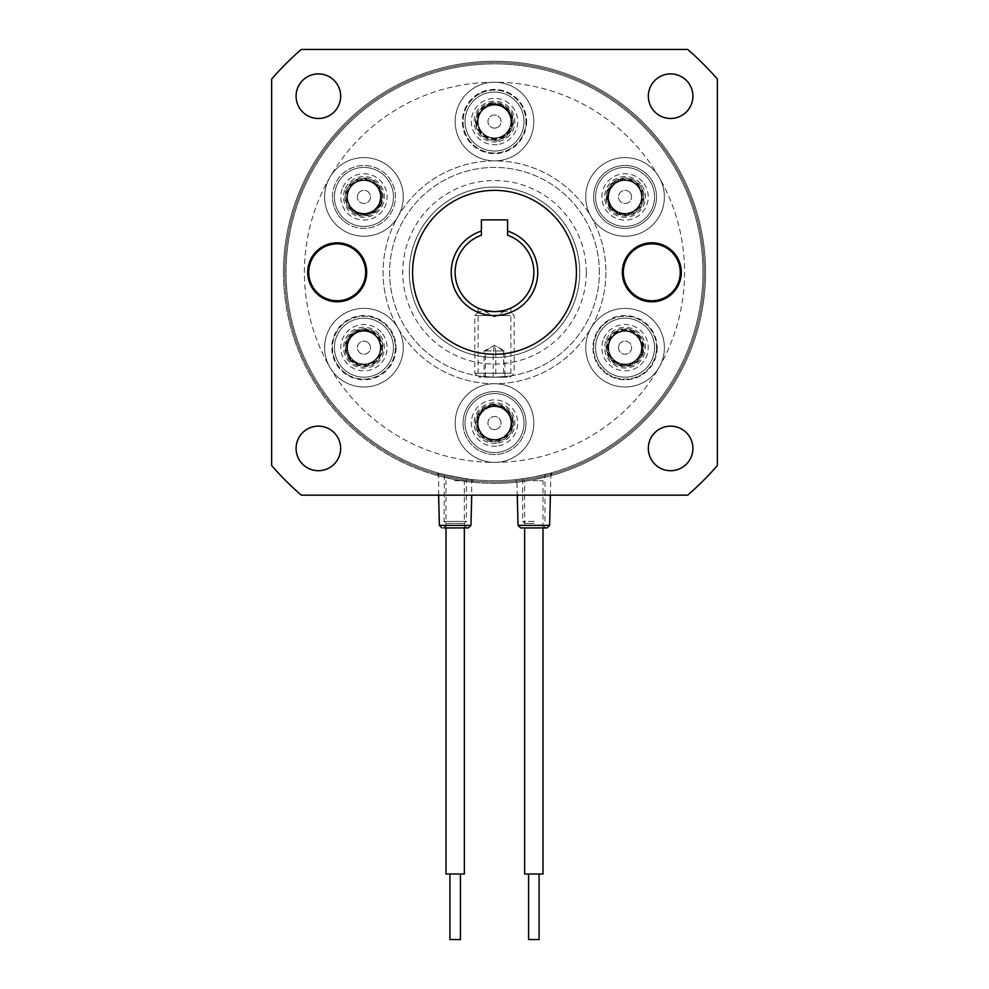 <?xml version="1.0" encoding="UTF-8"?>
<svg xmlns="http://www.w3.org/2000/svg" width="989" height="989" viewBox="0 0 989 989"><rect width="100%" height="100%" fill="white"/><g stroke="black" fill="none" stroke-linecap="round" stroke-linejoin="round"><path stroke-width="0.74" stroke-dasharray="4.95 3.71" d="M449.933 939.55L460.417 939.55M455.657 874.004L449.933 874.004L455.657 874.004M464.348 874.004L446.002 874.004M454.322 480.741L464.348 480.741L454.322 480.741M528.583 939.55L539.067 939.55M534.283 874.004L528.583 874.004L534.283 874.004M542.998 874.004L524.652 874.004M533.034 480.741L542.998 480.741L533.034 480.741M533.417 477.069L534.233 476.908L533.417 477.069M534.233 521.376L522.687 521.376L534.233 521.376M534.159 523.342L524.652 523.342L534.159 523.342M534.258 527.928L545.619 527.928L524.652 527.928L524.652 480.741M533.207 477.106C511.82 480.444 512.24 480.357 534.456 476.871C556.016 471.914 555.595 472 533.207 477.106L516.888 479.529L517.272 495.155M547.004 527.928L520.659 527.928M471.543 479.467C466.66 479.838 432.106 471.926 438.659 473.113C443.295 475.326 478.008 480.79 471.543 479.467L471.728 495.155M438.622 495.155L438.659 473.113M467.896 527.928L443.777 527.928M465.93 478.775L444.407 474.621L466.314 478.824L466.314 521.376L444.036 521.376L466.314 521.376L464.348 523.342L446.002 523.342L464.348 523.342L464.348 525.307L446.002 525.307L464.348 525.307L466.969 527.928M494.5 480.741A208.432 208.432 0 0 0 702.932 272.309A208.432 208.432 0 0 0 494.5 63.865A208.432 208.432 0 0 0 286.068 272.309A208.432 208.432 0 0 0 494.5 480.741A208.432 208.432 0 0 0 702.932 272.309A208.432 208.432 0 0 0 494.5 63.865A208.432 208.432 0 0 0 286.068 272.309A208.432 208.432 0 0 0 494.5 480.741M455.175 476.995C432.403 471.741 432.403 471.741 455.175 476.995C432.403 471.741 432.403 471.741 455.175 476.995C477.959 480.518 477.959 480.518 455.175 476.995C477.959 480.518 477.959 480.518 455.175 476.995M455.175 479.665C432.403 474.485 432.403 474.485 455.175 479.665C432.403 474.485 432.403 474.485 455.175 479.665C477.959 483.151 477.959 483.151 455.175 479.665C477.959 483.151 477.959 483.151 455.175 479.665M533.825 476.995C511.041 480.518 511.041 480.518 533.825 476.995C511.041 480.518 511.041 480.518 533.825 476.995C556.597 471.741 556.597 471.741 533.825 476.995C556.597 471.741 556.597 471.741 533.825 476.995M533.825 479.665C511.041 483.151 511.041 483.151 533.825 479.665C511.041 483.151 511.041 483.151 533.825 479.665C556.597 474.485 556.597 474.485 533.825 479.665C556.597 474.485 556.597 474.485 533.825 479.665M283.447 272.408A211.053 211.053 0 0 0 494.611 483.361A211.053 211.053 0 0 0 705.553 272.198A211.053 211.053 0 0 0 494.389 61.244A211.053 211.053 0 0 0 283.447 272.408A211.053 211.053 0 0 0 494.611 483.361A211.053 211.053 0 0 0 705.553 272.198A211.053 211.053 0 0 0 494.389 61.244A211.053 211.053 0 0 0 283.447 272.408M670.616 470.702A22.29 22.29 0 0 1 648.339 448.425A22.29 22.29 0 0 1 670.616 426.135A22.29 22.29 0 0 1 692.906 448.425A22.29 22.29 0 0 1 670.616 470.702M318.384 470.702A22.29 22.29 0 0 1 296.094 448.425A22.29 22.29 0 0 1 318.384 426.135A22.29 22.29 0 0 1 340.661 448.425A22.29 22.29 0 0 1 318.384 470.702M670.616 118.47A22.29 22.29 0 0 1 648.339 96.18A22.29 22.29 0 0 1 670.616 73.903A22.29 22.29 0 0 1 692.906 96.18A22.29 22.29 0 0 1 670.616 118.47M318.384 118.47A22.29 22.29 0 0 1 296.094 96.18A22.29 22.29 0 0 1 318.384 73.903A22.29 22.29 0 0 1 340.661 96.18A22.29 22.29 0 0 1 318.384 118.47M494.5 187.094A85.202 85.202 0 0 0 409.298 272.309A85.202 85.202 0 0 0 494.5 357.511A85.202 85.202 0 0 0 579.702 272.309A85.202 85.202 0 0 0 494.5 187.094A85.202 85.202 0 0 0 409.298 272.309A85.202 85.202 0 0 0 494.5 357.511A85.202 85.202 0 0 0 579.702 272.309A85.202 85.202 0 0 0 494.5 187.094M494.5 190.37A81.926 81.926 0 0 0 412.574 272.309A81.926 81.926 0 0 0 494.5 354.235A81.926 81.926 0 0 0 576.426 272.309A81.926 81.926 0 0 0 494.5 190.37M337.187 242.812A29.497 29.497 0 0 0 307.703 272.309A29.497 29.497 0 0 0 337.187 301.793A29.497 29.497 0 0 0 366.684 272.309A29.497 29.497 0 0 0 337.187 242.812M651.813 242.812A29.497 29.497 0 0 0 622.316 272.309A29.497 29.497 0 0 0 651.813 301.793A29.497 29.497 0 0 0 681.297 272.309A29.497 29.497 0 0 0 651.813 242.812M494.5 483.361A211.053 211.053 0 0 0 705.553 272.309A211.053 211.053 0 0 0 494.5 61.244A211.053 211.053 0 0 0 283.447 272.309A211.053 211.053 0 0 0 494.5 483.361A211.053 211.053 0 0 0 705.553 272.309A211.053 211.053 0 0 0 494.5 61.244A211.053 211.053 0 0 0 283.447 272.309A211.053 211.053 0 0 0 494.5 483.361M301.286 49.45A294.957 294.957 0 0 0 271.641 79.083L271.641 465.522A294.957 294.957 0 0 0 301.286 495.155L687.714 495.155A294.957 294.957 0 0 0 717.359 465.522L717.359 79.083A294.957 294.957 0 0 0 687.714 49.45L301.286 49.45M534.456 476.871L550.935 472.952L550.379 495.155M444.407 474.621L444.036 521.376L446.002 523.342L446.002 525.307L443.381 527.928M494.5 377.18C473.36 375.783 473.36 375.783 494.5 377.18C473.36 375.783 473.36 375.783 494.5 377.18C515.64 375.783 515.64 375.783 494.5 377.18C515.64 375.783 515.64 375.783 494.5 377.18M494.5 311.634C473.36 307.777 473.36 307.777 494.5 311.634L506.17 309.854M451.244 272.309A43.256 43.256 0 0 0 494.5 315.565A43.256 43.256 0 0 0 507.604 231.08L507.604 219.867L481.396 219.867L481.396 231.08A43.256 43.256 0 0 0 451.244 272.309M507.604 231.08L507.604 235.221A39.325 39.325 0 0 1 494.5 311.634A39.325 39.325 0 0 1 481.396 235.221L481.396 231.08M396.07 347.683A32.13 32.13 0 0 1 363.94 379.813A32.13 32.13 0 0 1 331.81 347.683A32.13 32.13 0 0 1 363.94 315.553A32.13 32.13 0 0 1 396.07 347.683M380.332 347.683A16.38 16.38 0 0 1 363.94 364.063A16.38 16.38 0 0 1 347.559 347.683A16.38 16.38 0 0 1 363.94 331.29A16.38 16.38 0 0 1 380.332 347.683A16.38 16.38 0 0 1 363.94 364.063A16.38 16.38 0 0 1 347.559 347.683A16.38 16.38 0 0 1 363.94 331.29A16.38 16.38 0 0 1 380.332 347.683M657.191 347.683A32.13 32.13 0 0 1 625.06 379.813A32.13 32.13 0 0 1 592.93 347.683A32.13 32.13 0 0 1 625.06 315.553A32.13 32.13 0 0 1 657.191 347.683M641.441 347.683A16.38 16.38 0 0 1 625.06 364.063A16.38 16.38 0 0 1 608.668 347.683A16.38 16.38 0 0 1 625.06 331.29A16.38 16.38 0 0 1 641.441 347.683A16.38 16.38 0 0 1 625.06 364.063A16.38 16.38 0 0 1 608.668 347.683A16.38 16.38 0 0 1 625.06 331.29A16.38 16.38 0 0 1 641.441 347.683M585.735 196.922A39.325 39.325 0 0 0 625.06 236.247A39.325 39.325 0 0 0 664.385 196.922A39.325 39.325 0 0 0 625.06 157.597A39.325 39.325 0 0 0 585.735 196.922A39.325 39.325 0 0 0 625.06 236.247A39.325 39.325 0 0 0 664.385 196.922A39.325 39.325 0 0 0 625.06 157.597A39.325 39.325 0 0 0 585.735 196.922M324.615 196.922A39.325 39.325 0 0 0 363.94 236.247A39.325 39.325 0 0 0 403.265 196.922A39.325 39.325 0 0 0 363.94 157.597A39.325 39.325 0 0 0 324.615 196.922A39.325 39.325 0 0 0 363.94 236.247A39.325 39.325 0 0 0 403.265 196.922A39.325 39.325 0 0 0 363.94 157.597A39.325 39.325 0 0 0 324.615 196.922M526.63 121.548A32.13 32.13 0 0 1 494.5 153.678A32.13 32.13 0 0 1 462.37 121.548A32.13 32.13 0 0 1 494.5 89.418A32.13 32.13 0 0 1 526.63 121.548M510.88 121.548A16.38 16.38 0 0 1 494.5 137.941A16.38 16.38 0 0 1 478.12 121.548A16.38 16.38 0 0 1 494.5 105.168A16.38 16.38 0 0 1 510.88 121.548A16.38 16.38 0 0 1 494.5 137.941A16.38 16.38 0 0 1 478.12 121.548A16.38 16.38 0 0 1 494.5 105.168A16.38 16.38 0 0 1 510.88 121.548M455.175 423.057A39.325 39.325 0 0 0 494.5 462.382A39.325 39.325 0 0 0 533.825 423.057A39.325 39.325 0 0 0 494.5 383.732A39.325 39.325 0 0 0 455.175 423.057A39.325 39.325 0 0 0 494.5 462.382A39.325 39.325 0 0 0 533.825 423.057A39.325 39.325 0 0 0 494.5 383.732A39.325 39.325 0 0 0 455.175 423.057M704.242 272.309A209.742 209.742 0 0 0 494.5 62.554A209.742 209.742 0 0 0 284.758 272.309A209.742 209.742 0 0 0 494.5 482.051A209.742 209.742 0 0 0 704.242 272.309A209.742 209.742 0 0 0 494.5 62.554A209.742 209.742 0 0 0 284.758 272.309A209.742 209.742 0 0 0 494.5 482.051A209.742 209.742 0 0 0 704.242 272.309A209.742 209.742 0 0 0 494.5 62.554A209.742 209.742 0 0 0 284.758 272.309A209.742 209.742 0 0 0 494.5 482.051A209.742 209.742 0 0 0 704.242 272.309A209.742 209.742 0 0 0 494.5 62.554A209.742 209.742 0 0 0 284.758 272.309A209.742 209.742 0 0 0 494.5 482.051A209.742 209.742 0 0 0 704.242 272.309M599.371 272.309A104.871 104.871 0 0 0 494.5 167.425A104.871 104.871 0 0 0 389.629 272.309A104.871 104.871 0 0 0 494.5 377.18A104.871 104.871 0 0 0 599.371 272.309A104.871 104.871 0 0 0 494.5 167.425A104.871 104.871 0 0 0 389.629 272.309A104.871 104.871 0 0 0 494.5 377.18A104.871 104.871 0 0 0 599.371 272.309M586.267 272.309A91.767 91.767 0 0 0 494.5 180.542A91.767 91.767 0 0 0 402.733 272.309A91.767 91.767 0 0 0 494.5 364.063A91.767 91.767 0 0 0 586.267 272.309M509.248 308.766L510.559 308.197M403.265 347.683A39.325 39.325 0 0 0 363.94 308.358A39.325 39.325 0 0 0 324.615 347.683A39.325 39.325 0 0 0 363.94 387.008A39.325 39.325 0 0 0 403.265 347.683A39.325 39.325 0 0 0 363.94 308.358A39.325 39.325 0 0 0 324.615 347.683A39.325 39.325 0 0 0 363.94 387.008A39.325 39.325 0 0 0 403.265 347.683M664.385 347.683A39.325 39.325 0 0 0 625.06 308.358A39.325 39.325 0 0 0 585.735 347.683A39.325 39.325 0 0 0 625.06 387.008A39.325 39.325 0 0 0 664.385 347.683A39.325 39.325 0 0 0 625.06 308.358A39.325 39.325 0 0 0 585.735 347.683A39.325 39.325 0 0 0 625.06 387.008A39.325 39.325 0 0 0 664.385 347.683M533.825 121.548A39.325 39.325 0 0 0 494.5 82.223A39.325 39.325 0 0 0 455.175 121.548A39.325 39.325 0 0 0 494.5 160.873A39.325 39.325 0 0 0 533.825 121.548A39.325 39.325 0 0 0 494.5 82.223A39.325 39.325 0 0 0 455.175 121.548A39.325 39.325 0 0 0 494.5 160.873A39.325 39.325 0 0 0 533.825 121.548M593.598 196.922A31.463 31.463 0 0 1 625.06 165.46A31.463 31.463 0 0 1 656.523 196.922A31.463 31.463 0 0 1 625.06 228.385A31.463 31.463 0 0 1 593.598 196.922M642.096 196.922A17.036 17.036 0 0 0 625.06 179.887A17.036 17.036 0 0 0 608.012 196.922A17.036 17.036 0 0 0 625.06 213.97A17.036 17.036 0 0 0 642.096 196.922A17.036 17.036 0 0 0 625.06 179.887A17.036 17.036 0 0 0 608.012 196.922A17.036 17.036 0 0 0 625.06 213.97A17.036 17.036 0 0 0 642.096 196.922A17.036 17.036 0 0 1 625.06 213.97A17.036 17.036 0 0 1 608.012 196.922A17.036 17.036 0 0 0 625.06 213.97A17.036 17.036 0 0 0 642.096 196.922A17.036 17.036 0 0 0 625.06 179.887A17.036 17.036 0 0 0 608.012 196.922A17.036 17.036 0 0 1 625.06 179.887A17.036 17.036 0 0 1 642.096 196.922M332.477 196.922A31.463 31.463 0 0 1 363.94 165.46A31.463 31.463 0 0 1 395.402 196.922A31.463 31.463 0 0 1 363.94 228.385A31.463 31.463 0 0 1 332.477 196.922M380.988 196.922A17.036 17.036 0 0 0 363.94 179.887A17.036 17.036 0 0 0 346.904 196.922A17.036 17.036 0 0 0 363.94 213.97A17.036 17.036 0 0 0 380.988 196.922A17.036 17.036 0 0 0 363.94 179.887A17.036 17.036 0 0 0 346.904 196.922A17.036 17.036 0 0 0 363.94 213.97A17.036 17.036 0 0 0 380.988 196.922A17.036 17.036 0 0 1 363.94 213.97A17.036 17.036 0 0 1 346.904 196.922A17.036 17.036 0 0 0 363.94 213.97A17.036 17.036 0 0 0 380.988 196.922A17.036 17.036 0 0 0 363.94 179.887A17.036 17.036 0 0 0 346.904 196.922A17.036 17.036 0 0 1 363.94 179.887A17.036 17.036 0 0 1 380.988 196.922M463.037 423.057A31.463 31.463 0 0 1 494.5 391.595A31.463 31.463 0 0 1 525.963 423.057A31.463 31.463 0 0 1 494.5 454.52A31.463 31.463 0 0 1 463.037 423.057M511.536 423.057A17.036 17.036 0 0 0 494.5 406.009A17.036 17.036 0 0 0 477.464 423.057A17.036 17.036 0 0 0 494.5 440.093A17.036 17.036 0 0 0 511.536 423.057A17.036 17.036 0 0 0 494.5 406.009A17.036 17.036 0 0 0 477.464 423.057A17.036 17.036 0 0 0 494.5 440.093A17.036 17.036 0 0 0 511.536 423.057A17.036 17.036 0 0 1 494.5 440.093A17.036 17.036 0 0 1 477.464 423.057A17.036 17.036 0 0 0 494.5 440.093A17.036 17.036 0 0 0 511.536 423.057A17.036 17.036 0 0 0 494.5 406.009A17.036 17.036 0 0 0 477.464 423.057A17.036 17.036 0 0 1 494.5 406.009A17.036 17.036 0 0 1 511.536 423.057M579.702 272.309A85.202 85.202 0 0 0 494.5 187.094A85.202 85.202 0 0 0 409.298 272.309A85.202 85.202 0 0 0 494.5 357.511A85.202 85.202 0 0 0 579.702 272.309A85.202 85.202 0 0 0 494.5 187.094A85.202 85.202 0 0 0 409.298 272.309A85.202 85.202 0 0 0 494.5 357.511A85.202 85.202 0 0 0 579.702 272.309M380.988 347.683A17.036 17.036 0 0 1 363.94 364.718A17.036 17.036 0 0 1 346.904 347.683A17.036 17.036 0 0 0 363.94 364.718A17.036 17.036 0 0 0 380.988 347.683A17.036 17.036 0 0 0 363.94 330.635A17.036 17.036 0 0 0 346.904 347.683A17.036 17.036 0 0 1 363.94 330.635A17.036 17.036 0 0 1 380.988 347.683M642.096 347.683A17.036 17.036 0 0 1 625.06 364.718A17.036 17.036 0 0 1 608.012 347.683A17.036 17.036 0 0 0 625.06 364.718A17.036 17.036 0 0 0 642.096 347.683A17.036 17.036 0 0 0 625.06 330.635A17.036 17.036 0 0 0 608.012 347.683A17.036 17.036 0 0 1 625.06 330.635A17.036 17.036 0 0 1 642.096 347.683M511.536 121.548A17.036 17.036 0 0 1 494.5 138.596A17.036 17.036 0 0 1 477.464 121.548A17.036 17.036 0 0 0 494.5 138.596A17.036 17.036 0 0 0 511.536 121.548A17.036 17.036 0 0 0 494.5 104.513A17.036 17.036 0 0 0 477.464 121.548A17.036 17.036 0 0 1 494.5 104.513A17.036 17.036 0 0 1 511.536 121.548M605.923 272.309A111.423 111.423 0 0 1 494.5 383.732A111.423 111.423 0 0 1 383.077 272.309A111.423 111.423 0 0 1 494.5 160.873A111.423 111.423 0 0 1 605.923 272.309A111.423 111.423 0 0 1 494.5 383.732A111.423 111.423 0 0 1 383.077 272.309A111.423 111.423 0 0 1 494.5 160.873A111.423 111.423 0 0 1 605.923 272.309M304.414 272.309A190.086 190.086 0 0 1 494.5 82.223A190.086 190.086 0 0 1 684.586 272.309A190.086 190.086 0 0 1 494.5 462.382A190.086 190.086 0 0 1 304.414 272.309A190.086 190.086 0 0 1 494.5 82.223A190.086 190.086 0 0 1 684.586 272.309A190.086 190.086 0 0 1 494.5 462.382A190.086 190.086 0 0 1 304.414 272.309M525.431 428.793A31.463 31.463 0 0 1 488.764 453.988A31.463 31.463 0 0 1 463.569 417.321A31.463 31.463 0 0 1 500.236 392.126A31.463 31.463 0 0 1 525.431 428.793A31.463 31.463 0 0 1 488.764 453.988A31.463 31.463 0 0 1 463.569 417.321A31.463 31.463 0 0 1 500.236 392.126A31.463 31.463 0 0 1 525.431 428.793M511.894 426.284A17.703 17.703 0 0 0 497.727 405.651A17.703 17.703 0 0 0 477.106 419.831A17.703 17.703 0 0 1 497.727 405.651A17.703 17.703 0 0 1 511.894 426.284A17.703 17.703 0 0 1 491.273 440.451A17.703 17.703 0 0 1 477.106 419.831A17.703 17.703 0 0 0 491.273 440.451A17.703 17.703 0 0 0 511.894 426.284M495.093 429.585A6.552 6.552 0 0 1 487.973 423.651A6.552 6.552 0 0 1 493.907 416.53A6.552 6.552 0 0 1 501.027 422.464A6.552 6.552 0 0 1 495.093 429.585A6.552 6.552 0 0 1 487.973 423.651A6.552 6.552 0 0 1 493.907 416.53A6.552 6.552 0 0 1 501.027 422.464A6.552 6.552 0 0 1 495.093 429.585M495.971 439.376A16.38 16.38 0 0 1 478.182 424.528A16.38 16.38 0 0 1 493.029 406.739A16.38 16.38 0 0 1 510.819 421.586A16.38 16.38 0 0 1 495.971 439.376M496.589 446.126A23.167 23.167 0 0 1 471.432 425.146A23.167 23.167 0 0 1 492.411 399.989A23.167 23.167 0 0 1 517.568 420.968A23.167 23.167 0 0 1 496.589 446.126M478.182 424.528A16.38 16.38 0 0 0 495.971 439.376A16.38 16.38 0 0 0 510.819 421.586A16.38 16.38 0 0 0 493.029 406.739A16.38 16.38 0 0 0 478.182 424.528A16.38 16.38 0 0 1 493.029 406.739A16.38 16.38 0 0 1 510.819 421.586M465.127 425.715A29.497 29.497 0 0 1 491.842 393.684A29.497 29.497 0 0 1 523.873 420.399A29.497 29.497 0 0 1 497.158 452.43A29.497 29.497 0 0 1 465.127 425.715A29.497 29.497 0 0 1 491.842 393.684A29.497 29.497 0 0 1 523.873 420.399A29.497 29.497 0 0 1 497.158 452.43A29.497 29.497 0 0 1 465.127 425.715M357.993 194.178A6.552 6.552 0 0 1 366.696 190.976A6.552 6.552 0 0 1 369.886 199.679A6.552 6.552 0 0 1 361.195 202.869A6.552 6.552 0 0 1 357.993 194.178A6.552 6.552 0 0 1 366.696 190.976A6.552 6.552 0 0 1 369.886 199.679A6.552 6.552 0 0 1 361.195 202.869A6.552 6.552 0 0 1 357.993 194.178M349.068 190.049A16.38 16.38 0 0 1 370.826 182.05A16.38 16.38 0 0 1 378.812 203.808A16.38 16.38 0 0 1 357.066 211.794A16.38 16.38 0 0 1 349.068 190.049M342.923 187.193A23.167 23.167 0 0 1 373.669 175.906A23.167 23.167 0 0 1 384.968 206.652A23.167 23.167 0 0 1 354.21 217.951A23.167 23.167 0 0 1 342.923 187.193M370.826 182.05A16.38 16.38 0 0 0 349.068 190.049A16.38 16.38 0 0 0 357.066 211.794A16.38 16.38 0 0 0 378.812 203.808A16.38 16.38 0 0 0 370.826 182.05A16.38 16.38 0 0 1 378.812 203.808A16.38 16.38 0 0 1 357.066 211.794M376.327 170.157A29.497 29.497 0 0 1 390.717 209.309A29.497 29.497 0 0 1 351.552 223.699A29.497 29.497 0 0 1 337.175 184.535A29.497 29.497 0 0 1 376.327 170.157A29.497 29.497 0 0 1 390.717 209.309A29.497 29.497 0 0 1 351.552 223.699A29.497 29.497 0 0 1 337.175 184.535A29.497 29.497 0 0 1 376.327 170.157M630.413 193.152A6.552 6.552 0 0 1 628.831 202.288A6.552 6.552 0 0 1 619.695 200.705A6.552 6.552 0 0 1 621.277 191.569A6.552 6.552 0 0 1 630.413 193.152A6.552 6.552 0 0 1 628.831 202.288A6.552 6.552 0 0 1 619.695 200.705A6.552 6.552 0 0 1 621.277 191.569A6.552 6.552 0 0 1 630.413 193.152M638.449 187.49A16.38 16.38 0 0 1 634.493 210.323A16.38 16.38 0 0 1 611.659 206.367A16.38 16.38 0 0 1 615.615 183.534A16.38 16.38 0 0 1 638.449 187.49M644 183.583A23.167 23.167 0 0 1 638.399 215.862A23.167 23.167 0 0 1 606.121 210.274A23.167 23.167 0 0 1 611.709 177.983A23.167 23.167 0 0 1 644 183.583M634.493 210.323A16.38 16.38 0 0 0 638.449 187.49A16.38 16.38 0 0 0 615.615 183.534A16.38 16.38 0 0 0 611.659 206.367A16.38 16.38 0 0 0 634.493 210.323A16.38 16.38 0 0 1 611.659 206.367A16.38 16.38 0 0 1 615.615 183.534M642.046 221.042A29.497 29.497 0 0 1 600.941 213.908A29.497 29.497 0 0 1 608.074 172.815A29.497 29.497 0 0 1 649.167 179.936A29.497 29.497 0 0 1 642.046 221.042A29.497 29.497 0 0 1 600.941 213.908A29.497 29.497 0 0 1 608.074 172.815A29.497 29.497 0 0 1 649.167 179.936A29.497 29.497 0 0 1 642.046 221.042M343.504 220.844A31.463 31.463 0 0 1 340.031 176.487A31.463 31.463 0 0 1 384.387 173.013A31.463 31.463 0 0 1 387.861 217.37A31.463 31.463 0 0 1 343.504 220.844A31.463 31.463 0 0 1 340.031 176.487A31.463 31.463 0 0 1 384.387 173.013A31.463 31.463 0 0 1 387.861 217.37A31.463 31.463 0 0 1 343.504 220.844M352.443 210.385A17.703 17.703 0 0 0 377.402 208.419A17.703 17.703 0 0 0 375.437 183.472A17.703 17.703 0 0 1 377.402 208.419A17.703 17.703 0 0 1 352.443 210.385A17.703 17.703 0 0 1 350.489 185.425A17.703 17.703 0 0 1 375.437 183.472A17.703 17.703 0 0 0 350.489 185.425A17.703 17.703 0 0 0 352.443 210.385M614.565 167.265A31.463 31.463 0 0 1 654.718 186.427A31.463 31.463 0 0 1 635.556 226.58A31.463 31.463 0 0 1 595.403 207.418A31.463 31.463 0 0 1 614.565 167.265A31.463 31.463 0 0 1 654.718 186.427A31.463 31.463 0 0 1 635.556 226.58A31.463 31.463 0 0 1 595.403 207.418A31.463 31.463 0 0 1 614.565 167.265M619.151 180.245A17.703 17.703 0 0 0 608.371 202.832A17.703 17.703 0 0 0 630.957 213.612A17.703 17.703 0 0 1 608.371 202.832A17.703 17.703 0 0 1 619.151 180.245A17.703 17.703 0 0 1 641.737 191.025A17.703 17.703 0 0 1 630.957 213.612A17.703 17.703 0 0 0 641.737 191.025A17.703 17.703 0 0 0 619.151 180.245M656.498 348.919A31.463 31.463 0 0 0 626.297 316.245A31.463 31.463 0 0 0 593.623 346.434A31.463 31.463 0 0 0 623.812 379.121A31.463 31.463 0 0 0 656.498 348.919A31.463 31.463 0 0 0 626.297 316.245A31.463 31.463 0 0 0 593.623 346.434A31.463 31.463 0 0 0 623.812 379.121A31.463 31.463 0 0 0 656.498 348.919M642.739 348.375A17.703 17.703 0 0 1 624.356 365.361A17.703 17.703 0 0 1 607.37 346.978A17.703 17.703 0 0 0 624.356 365.361A17.703 17.703 0 0 0 642.739 348.375A17.703 17.703 0 0 0 625.753 329.992A17.703 17.703 0 0 0 607.37 346.978A17.703 17.703 0 0 1 625.753 329.992A17.703 17.703 0 0 1 642.739 348.375M618.817 345.656A6.552 6.552 0 0 0 623.033 353.914A6.552 6.552 0 0 0 631.291 349.698A6.552 6.552 0 0 0 627.075 341.44A6.552 6.552 0 0 0 618.817 345.656A6.552 6.552 0 0 0 623.033 353.914A6.552 6.552 0 0 0 631.291 349.698A6.552 6.552 0 0 0 627.075 341.44A6.552 6.552 0 0 0 618.817 345.656M609.471 342.627A16.38 16.38 0 0 0 620.004 363.272A16.38 16.38 0 0 0 640.649 352.727A16.38 16.38 0 0 0 630.104 332.094A16.38 16.38 0 0 0 609.471 342.627M603.018 340.537A23.167 23.167 0 0 0 617.915 369.713A23.167 23.167 0 0 0 647.09 354.816A23.167 23.167 0 0 0 632.194 325.641A23.167 23.167 0 0 0 603.018 340.537M620.004 363.272A16.38 16.38 0 0 1 609.471 342.627A16.38 16.38 0 0 1 630.104 332.094A16.38 16.38 0 0 1 640.649 352.727A16.38 16.38 0 0 1 620.004 363.272A16.38 16.38 0 0 0 640.649 352.727A16.38 16.38 0 0 0 630.104 332.094M615.974 375.746A29.497 29.497 0 0 0 653.111 356.769A29.497 29.497 0 0 0 634.147 319.62A29.497 29.497 0 0 0 596.997 338.597A29.497 29.497 0 0 0 615.974 375.746A29.497 29.497 0 0 0 653.111 356.769A29.497 29.497 0 0 0 634.147 319.62A29.497 29.497 0 0 0 596.997 338.597A29.497 29.497 0 0 0 615.974 375.746M487.132 311.634L503.673 311.634L487.132 311.634M507.134 311.634L478.775 311.634L507.134 311.634M510.287 315.565L474.831 315.565L510.287 315.565M510.287 373.236L474.831 373.236L510.287 373.236M507.134 377.18L478.775 377.18L507.134 377.18M504.922 377.18L484.078 377.18L504.922 377.18L504.922 350.947L495.798 350.947L495.798 377.18M493.202 377.18L493.202 350.947L494.5 345.285L495.798 350.947L484.078 350.947L503.611 350.947L503.611 377.18M485.389 377.18L485.389 350.947L494.488 345.285L503.611 350.947L504.922 350.947L494.512 345.285L484.078 350.947L484.078 377.18M368.81 343.294A6.552 6.552 0 0 0 359.551 342.812A6.552 6.552 0 0 0 359.081 352.072A6.552 6.552 0 0 0 368.328 352.541A6.552 6.552 0 0 0 368.81 343.294A6.552 6.552 0 0 0 359.551 342.812A6.552 6.552 0 0 0 359.081 352.072A6.552 6.552 0 0 0 368.328 352.541A6.552 6.552 0 0 0 368.81 343.294M376.104 336.705A16.38 16.38 0 0 0 352.962 335.518A16.38 16.38 0 0 0 351.775 358.661A16.38 16.38 0 0 0 374.918 359.848A16.38 16.38 0 0 0 376.104 336.705M381.148 332.156A23.167 23.167 0 0 0 348.425 330.474A23.167 23.167 0 0 0 346.743 363.198A23.167 23.167 0 0 0 379.467 364.879A23.167 23.167 0 0 0 381.148 332.156M352.962 335.518A16.38 16.38 0 0 1 376.104 336.705A16.38 16.38 0 0 1 374.918 359.848A16.38 16.38 0 0 1 351.775 358.661A16.38 16.38 0 0 1 352.962 335.518A16.38 16.38 0 0 0 351.775 358.661A16.38 16.38 0 0 0 374.918 359.848M344.184 325.777A29.497 29.497 0 0 0 342.046 367.438A29.497 29.497 0 0 0 383.707 369.577A29.497 29.497 0 0 0 385.846 327.928A29.497 29.497 0 0 0 344.184 325.777A29.497 29.497 0 0 0 342.046 367.438A29.497 29.497 0 0 0 383.707 369.577A29.497 29.497 0 0 0 385.846 327.928A29.497 29.497 0 0 0 344.184 325.777M495.872 127.964A6.552 6.552 0 0 0 500.904 120.176A6.552 6.552 0 0 0 493.128 115.144A6.552 6.552 0 0 0 488.096 122.92A6.552 6.552 0 0 0 495.872 127.964A6.552 6.552 0 0 0 500.904 120.176A6.552 6.552 0 0 0 493.128 115.144A6.552 6.552 0 0 0 488.096 122.92A6.552 6.552 0 0 0 495.872 127.964M497.924 137.57A16.38 16.38 0 0 0 510.522 118.124A16.38 16.38 0 0 0 491.076 105.526A16.38 16.38 0 0 0 478.478 124.973A16.38 16.38 0 0 0 497.924 137.57M499.334 144.209A23.167 23.167 0 0 0 517.16 116.714A23.167 23.167 0 0 0 489.666 98.9A23.167 23.167 0 0 0 471.84 126.382A23.167 23.167 0 0 0 499.334 144.209M510.522 118.124A16.38 16.38 0 0 1 497.924 137.57A16.38 16.38 0 0 1 478.478 124.973A16.38 16.38 0 0 1 491.076 105.526A16.38 16.38 0 0 1 510.522 118.124A16.38 16.38 0 0 0 491.076 105.526A16.38 16.38 0 0 0 478.478 124.973M523.342 115.392A29.497 29.497 0 0 0 488.343 92.706A29.497 29.497 0 0 0 465.658 127.705A29.497 29.497 0 0 0 500.657 150.39A29.497 29.497 0 0 0 523.342 115.392A29.497 29.497 0 0 0 488.343 92.706A29.497 29.497 0 0 0 465.658 127.705A29.497 29.497 0 0 0 500.657 150.39A29.497 29.497 0 0 0 523.342 115.392M347.151 374.287A31.463 31.463 0 0 0 390.544 364.471A31.463 31.463 0 0 0 380.74 321.079A31.463 31.463 0 0 0 337.336 330.882A31.463 31.463 0 0 0 347.151 374.287A31.463 31.463 0 0 0 390.544 364.471A31.463 31.463 0 0 0 380.74 321.079A31.463 31.463 0 0 0 337.336 330.882A31.463 31.463 0 0 0 347.151 374.287M354.495 362.642A17.703 17.703 0 0 1 348.981 338.226A17.703 17.703 0 0 1 373.397 332.712A17.703 17.703 0 0 0 348.981 338.226A17.703 17.703 0 0 0 354.495 362.642A17.703 17.703 0 0 0 378.911 357.128A17.703 17.703 0 0 0 373.397 332.712A17.703 17.703 0 0 1 378.911 357.128A17.703 17.703 0 0 1 354.495 362.642M479.863 93.708A31.463 31.463 0 0 0 466.647 136.185A31.463 31.463 0 0 0 509.137 149.401A31.463 31.463 0 0 0 522.353 106.911A31.463 31.463 0 0 0 479.863 93.708A31.463 31.463 0 0 0 466.647 136.185A31.463 31.463 0 0 0 509.137 149.401A31.463 31.463 0 0 0 522.353 106.911A31.463 31.463 0 0 0 479.863 93.708M486.267 105.885A17.703 17.703 0 0 1 510.163 113.315A17.703 17.703 0 0 1 502.733 137.211A17.703 17.703 0 0 0 510.163 113.315A17.703 17.703 0 0 0 486.267 105.885A17.703 17.703 0 0 0 478.837 129.782A17.703 17.703 0 0 0 502.733 137.211A17.703 17.703 0 0 1 478.837 129.782A17.703 17.703 0 0 1 486.267 105.885M534.159 525.307L524.652 525.307L534.159 525.307M549.624 525.369L518.038 525.369M470.962 525.369L439.376 525.369M496.33 443.356A20.386 20.386 0 0 1 474.201 424.887A20.386 20.386 0 0 1 492.67 402.758A20.386 20.386 0 0 1 514.799 421.215A20.386 20.386 0 0 1 496.33 443.356M492.831 404.6A18.531 18.531 0 0 0 476.043 424.726A18.531 18.531 0 0 0 496.169 441.514A18.531 18.531 0 0 0 512.957 421.388A18.531 18.531 0 0 0 492.831 404.6M513.427 421.351A19.014 19.014 0 0 1 496.206 441.984A19.014 19.014 0 0 1 475.573 424.763A19.014 19.014 0 0 1 492.794 404.13A19.014 19.014 0 0 1 513.427 421.351M345.445 188.367A20.386 20.386 0 0 1 372.507 178.428A20.386 20.386 0 0 1 382.446 205.489A20.386 20.386 0 0 1 355.385 215.429A20.386 20.386 0 0 1 345.445 188.367M380.765 204.711A18.531 18.531 0 0 0 371.728 180.109A18.531 18.531 0 0 0 347.127 189.146A18.531 18.531 0 0 0 356.164 213.748A18.531 18.531 0 0 0 380.765 204.711M355.966 214.18A19.014 19.014 0 0 1 346.694 188.948A19.014 19.014 0 0 1 371.926 179.677A19.014 19.014 0 0 1 381.198 204.908A19.014 19.014 0 0 1 355.966 214.18M641.725 185.19A20.386 20.386 0 0 1 636.792 213.587A20.386 20.386 0 0 1 608.396 208.667A20.386 20.386 0 0 1 613.316 180.258A20.386 20.386 0 0 1 641.725 185.19M609.904 207.603A18.531 18.531 0 0 0 635.729 212.079A18.531 18.531 0 0 0 640.204 186.253A18.531 18.531 0 0 0 614.379 181.778A18.531 18.531 0 0 0 609.904 207.603M614.107 181.383A19.014 19.014 0 0 1 640.6 185.981A19.014 19.014 0 0 1 636.001 212.462A19.014 19.014 0 0 1 609.521 207.875A19.014 19.014 0 0 1 614.107 181.383M605.664 341.403A20.386 20.386 0 0 0 618.78 367.067A20.386 20.386 0 0 0 644.445 353.963A20.386 20.386 0 0 0 631.341 328.286A20.386 20.386 0 0 0 605.664 341.403M642.689 353.394A18.531 18.531 0 0 1 619.349 365.312A18.531 18.531 0 0 1 607.431 341.971A18.531 18.531 0 0 1 630.759 330.054A18.531 18.531 0 0 1 642.689 353.394M630.908 329.597A19.014 19.014 0 0 0 606.974 341.823A19.014 19.014 0 0 0 619.201 365.757A19.014 19.014 0 0 0 643.134 353.53A19.014 19.014 0 0 0 630.908 329.597M379.084 334.022A20.386 20.386 0 0 0 350.291 332.539A20.386 20.386 0 0 0 348.808 361.331A20.386 20.386 0 0 0 377.6 362.815A20.386 20.386 0 0 0 379.084 334.022M350.18 360.095A18.531 18.531 0 0 1 351.528 333.923A18.531 18.531 0 0 1 377.699 335.271A18.531 18.531 0 0 1 376.352 361.442A18.531 18.531 0 0 1 350.18 360.095M376.673 361.789A19.014 19.014 0 0 0 378.058 334.95A19.014 19.014 0 0 0 351.206 333.565A19.014 19.014 0 0 0 349.834 360.416A19.014 19.014 0 0 0 376.673 361.789M498.753 141.489A20.386 20.386 0 0 0 514.441 117.295A20.386 20.386 0 0 0 490.247 101.62A20.386 20.386 0 0 0 474.559 125.813A20.386 20.386 0 0 0 498.753 141.489M490.631 103.425A18.531 18.531 0 0 1 512.623 117.679A18.531 18.531 0 0 1 498.369 139.672A18.531 18.531 0 0 1 476.377 125.418A18.531 18.531 0 0 1 490.631 103.425M475.907 125.516A19.014 19.014 0 0 0 498.468 140.141A19.014 19.014 0 0 0 513.093 117.58A19.014 19.014 0 0 0 490.532 102.955A19.014 19.014 0 0 0 475.907 125.516M464.348 527.928L464.348 480.741M446.002 527.928L446.002 480.741M542.998 527.928L542.998 480.741M545.619 527.928L542.998 525.307L542.998 523.342L544.964 521.376L544.964 474.535M522.687 478.824L522.687 521.376L524.652 523.342L524.652 525.307L522.031 527.928M437.472 475.511L437.472 472.779M516.134 482.249L516.134 479.616M551.528 475.511L551.528 472.779M472.866 482.249L472.866 479.616M478.12 308.049L478.12 375.882M510.88 308.049L510.88 375.882M485.327 311.634L494.5 316.925L503.673 311.634M478.775 311.634L474.831 315.565L474.831 373.236L478.775 377.18M510.225 377.18L514.169 373.236L514.169 315.565L510.225 311.634"/><path stroke-width="1.48" d="M460.417 874.004L460.417 939.55L449.933 939.55L449.933 874.004M446.002 527.928L446.002 874.004L464.348 874.004L464.348 527.928M539.067 874.004L539.067 939.55L528.583 939.55L528.583 874.004M534.258 527.928L522.031 527.928L524.652 527.928L524.652 874.004L542.998 874.004L542.998 527.928M549.624 525.369L518.038 525.369L520.659 527.928L547.004 527.928L549.624 525.369L550.379 495.155M443.777 527.928L467.896 527.928M670.616 470.702A22.29 22.29 0 0 1 648.339 448.425A22.29 22.29 0 0 1 670.616 426.135A22.29 22.29 0 0 1 692.906 448.425A22.29 22.29 0 0 1 670.616 470.702M318.384 470.702A22.29 22.29 0 0 1 296.094 448.425A22.29 22.29 0 0 1 318.384 426.135A22.29 22.29 0 0 1 340.661 448.425A22.29 22.29 0 0 1 318.384 470.702M670.616 118.47A22.29 22.29 0 0 1 648.339 96.18A22.29 22.29 0 0 1 670.616 73.903A22.29 22.29 0 0 1 692.906 96.18A22.29 22.29 0 0 1 670.616 118.47M318.384 118.47A22.29 22.29 0 0 1 296.094 96.18A22.29 22.29 0 0 1 318.384 73.903A22.29 22.29 0 0 1 340.661 96.18A22.29 22.29 0 0 1 318.384 118.47M337.187 242.812A29.497 29.497 0 0 0 307.703 272.309A29.497 29.497 0 0 0 337.187 301.793A29.497 29.497 0 0 0 366.684 272.309A29.497 29.497 0 0 0 337.187 242.812M651.813 242.812A29.497 29.497 0 0 0 622.316 272.309A29.497 29.497 0 0 0 651.813 301.793A29.497 29.497 0 0 0 681.297 272.309A29.497 29.497 0 0 0 651.813 242.812M494.5 190.37A81.926 81.926 0 0 0 412.574 272.309A81.926 81.926 0 0 0 494.5 354.235A81.926 81.926 0 0 0 576.426 272.309A81.926 81.926 0 0 0 494.5 190.37M337.187 243.85A28.458 28.458 0 0 0 308.741 272.309A28.458 28.458 0 0 0 337.187 300.755A28.458 28.458 0 0 0 365.646 272.309A28.458 28.458 0 0 0 337.187 243.85M651.813 243.85A28.458 28.458 0 0 0 623.354 272.309A28.458 28.458 0 0 0 651.813 300.755A28.458 28.458 0 0 0 680.259 272.309A28.458 28.458 0 0 0 651.813 243.85M301.286 49.45L687.714 49.45A294.957 294.957 0 0 1 717.359 79.083L717.359 465.522A294.957 294.957 0 0 1 687.714 495.155L301.286 495.155A294.957 294.957 0 0 1 271.641 465.522L271.641 79.083A294.957 294.957 0 0 1 301.286 49.45M494.5 311.634C473.36 307.777 473.36 307.777 494.5 311.634C515.64 307.789 515.64 307.789 494.5 311.634M537.756 272.309A43.256 43.256 0 0 1 494.5 315.565A43.256 43.256 0 0 1 481.396 231.08L481.396 235.221A39.325 39.325 0 0 0 494.5 311.634A39.325 39.325 0 0 0 507.604 235.221L507.604 231.08A43.256 43.256 0 0 1 537.756 272.309M506.17 309.854L509.248 308.766M507.604 231.08L507.604 219.867L481.396 219.867L481.396 231.08M438.622 495.155L439.376 525.369L470.962 525.369L468.341 527.928M518.038 525.369L517.272 495.155M439.376 525.369L441.996 527.928M470.962 525.369L471.728 495.155"/></g></svg>
